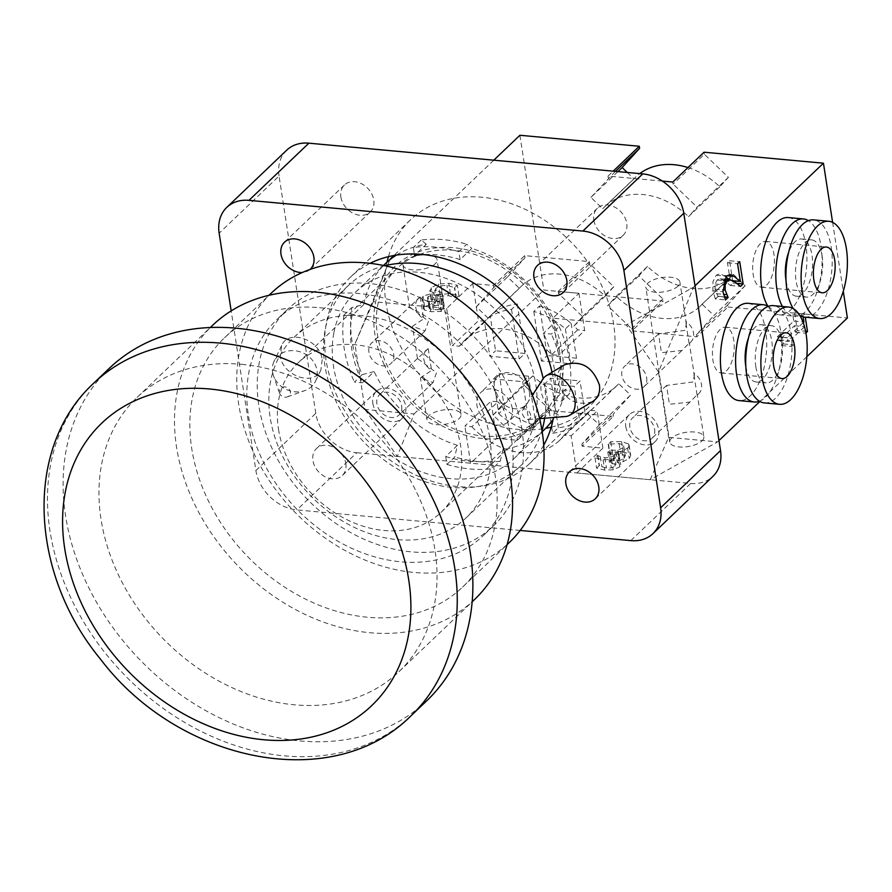 <?xml version="1.0" encoding="UTF-8"?>
<svg xmlns="http://www.w3.org/2000/svg" width="892" height="892" viewBox="0 0 892 892"><rect width="100%" height="100%" fill="white"/><g stroke="black" fill="none" stroke-linecap="round" stroke-linejoin="round"><path stroke-width="0.67" stroke-dasharray="4.46 3.34" d="M272.562 372.031A22.98 20.081 -154.4 0 0 273.443 375.588A22.98 20.081 -154.4 0 0 304.83 390.596A22.98 20.081 -154.4 0 0 315.534 381.174A22.98 20.081 -154.4 0 0 303.47 353.143A22.98 20.081 -154.4 0 0 274.067 361.338A22.98 20.081 -154.4 0 0 272.562 372.031M322.213 359.666L320.886 369.979C314.006 386.883 282.43 375.867 280.311 355.819L281.638 345.505C288.517 328.602 320.094 339.618 322.213 359.666M279.296 392.235A5.742 5.018 -154.4 0 0 279.519 393.127A5.742 5.018 -154.4 0 0 287.369 396.873A5.742 5.018 -154.4 0 0 290.123 390.752A5.742 5.018 -154.4 0 0 283.478 386.927A5.742 5.018 -154.4 0 0 279.296 392.235M543.072 378.81A22.98 14.517 -120.8 0 0 545.536 402.894A22.98 14.517 -120.8 0 0 565.55 416.519M592.489 401.656C575.898 406.562 564.257 399.783 557.556 381.308C556.641 373.926 558.961 368.429 564.524 364.817M530.695 415.349A5.742 3.635 -120.8 0 0 527.183 409.785A5.742 3.635 -120.8 0 0 522.745 410.097A5.742 3.635 -120.8 0 0 523.37 416.118A5.742 3.635 -120.8 0 0 528.365 419.519A5.742 3.635 -120.8 0 0 530.695 415.349M625.794 426.621A18.676 14.551 -133.7 0 0 637.892 442.822A18.676 14.551 -133.7 0 0 655.129 441.64A18.676 14.551 -133.7 0 0 658.675 429.643A18.676 14.551 -133.7 0 0 646.577 413.442A18.676 14.551 -133.7 0 0 629.339 414.624A18.676 14.551 -133.7 0 0 625.794 426.621M340.889 196.987A18.676 14.551 -133.7 0 0 352.987 213.188A18.676 14.551 -133.7 0 0 370.225 212.006A18.676 14.551 -133.7 0 0 373.77 200.009A18.676 14.551 -133.7 0 0 361.673 183.808A18.676 14.551 -133.7 0 0 344.435 184.99A18.676 14.551 -133.7 0 0 340.889 196.987M310.048 269.429A18.676 14.551 46.3 0 1 302.343 272.484M372.834 403.351A18.676 14.551 -133.7 0 0 384.931 419.552A18.676 14.551 -133.7 0 0 402.169 418.37A18.676 14.551 -133.7 0 0 405.715 406.384A18.676 14.551 -133.7 0 0 393.617 390.183A18.676 14.551 -133.7 0 0 376.379 391.354A18.676 14.551 -133.7 0 0 372.834 403.351M345.817 463.561A18.676 14.551 46.3 0 1 342.272 475.548A18.676 14.551 46.3 0 1 318.857 472.091A18.676 14.551 46.3 0 1 316.482 448.542A18.676 14.551 46.3 0 1 333.719 447.36A18.676 14.551 46.3 0 1 345.817 463.561M593.849 220.246A18.676 14.551 -133.7 0 0 605.947 236.447A18.676 14.551 -133.7 0 0 623.185 235.265A18.676 14.551 -133.7 0 0 626.73 223.268A18.676 14.551 -133.7 0 0 614.633 207.067A18.676 14.551 -133.7 0 0 597.395 208.249A18.676 14.551 -133.7 0 0 593.849 220.246M551.211 427.156A129.284 100.751 -133.7 0 0 589.054 406.83A129.284 100.751 -133.7 0 0 613.607 323.785A129.284 100.751 -133.7 0 0 529.859 211.616A129.284 100.751 -133.7 0 0 410.51 219.8A129.284 100.751 -133.7 0 0 388.455 256.651M387.028 262.137A129.284 100.751 -133.7 0 0 426.9 382.88A129.284 100.751 -133.7 0 0 545.67 428.316M552.048 372.254A129.284 100.751 46.3 0 1 553.709 380.962A129.284 100.751 46.3 0 1 553.486 417.489M543.696 445.197A129.284 100.751 46.3 0 1 529.157 464.007A129.284 100.751 46.3 0 1 367.002 440.057A129.284 100.751 46.3 0 1 350.612 276.977A129.284 100.751 46.3 0 1 370.08 263.33M520.17 530.45L296.891 509.912A40.218 31.343 46.3 0 1 255.892 470.541L231.173 310.895M255.892 470.541L315.79 413.364A40.218 31.343 -133.7 0 0 356.789 452.735L296.891 509.912M630.8 540.619L690.698 483.442L356.789 452.735M315.79 413.364L279.051 176.036L219.153 233.213M286.689 150.202A40.218 31.343 -133.7 0 0 279.051 176.036M690.698 483.442A40.218 31.343 -133.7 0 0 712.875 476.417M697.053 394.866L693.675 373.046L694.377 375.554L692.894 381.977L666.547 385.455L669.424 404.266L689.873 402.114L697.053 394.866A14.082 10.972 -133.7 0 0 698.826 393.562A14.082 10.972 -133.7 0 0 701.502 384.519A14.082 10.972 -133.7 0 0 693.675 373.046M654.628 429.264A14.082 10.972 46.3 0 1 651.952 438.307A14.082 10.972 46.3 0 1 634.301 435.709A14.082 10.972 46.3 0 1 632.517 417.947A14.082 10.972 46.3 0 1 645.507 417.055A14.082 10.972 46.3 0 1 654.628 429.264M420.221 297.036L423.6 318.868L412.483 326.294L425.038 330.965L428.517 321.165L409.484 306.915L420.221 297.036A14.082 10.972 -133.7 0 0 418.448 298.341A14.082 10.972 -133.7 0 0 423.6 318.868M393.684 354.414A14.082 10.972 46.3 0 1 391.008 363.457A14.082 10.972 46.3 0 1 373.358 360.847A14.082 10.972 46.3 0 1 371.574 343.085A14.082 10.972 46.3 0 1 384.563 342.205A14.082 10.972 46.3 0 1 393.684 354.414M428.216 348.627L431.594 370.459L420.466 377.885L433.033 382.557L436.5 372.756L417.467 358.506L428.216 348.627A14.082 10.972 -133.7 0 0 426.432 349.932A14.082 10.972 -133.7 0 0 431.594 370.459M401.668 406.005A14.082 10.972 46.3 0 1 399.003 415.048A14.082 10.972 46.3 0 1 381.341 412.438A14.082 10.972 46.3 0 1 379.557 394.688A14.082 10.972 46.3 0 1 392.558 393.796A14.082 10.972 46.3 0 1 401.668 406.005M689.07 343.275L685.692 321.443L686.394 323.963L684.9 330.386L658.564 333.864L661.44 352.675L681.889 350.511L689.07 343.275A14.082 10.972 -133.7 0 0 690.843 341.97A14.082 10.972 -133.7 0 0 693.519 332.928A14.082 10.972 -133.7 0 0 685.692 321.443M646.644 377.673A14.082 10.972 46.3 0 1 643.968 386.715A14.082 10.972 46.3 0 1 626.307 384.106A14.082 10.972 46.3 0 1 624.523 366.356A14.082 10.972 46.3 0 1 637.524 365.464A14.082 10.972 46.3 0 1 646.644 377.673M529.469 392.324A20.115 15.677 46.3 0 1 525.644 405.247A20.115 15.677 46.3 0 1 500.423 401.523A20.115 15.677 46.3 0 1 497.881 376.156A20.115 15.677 46.3 0 1 516.446 374.885A20.115 15.677 46.3 0 1 529.469 392.324M512.354 408.67A20.115 15.677 -133.7 0 0 499.33 391.22A20.115 15.677 -133.7 0 0 480.766 392.491A20.115 15.677 -133.7 0 0 483.319 417.857A20.115 15.677 -133.7 0 0 508.54 421.582A20.115 15.677 -133.7 0 0 512.354 408.67M650.223 479.718L668.599 437.37L717.603 441.875L650.223 479.718L576.868 472.972L571.114 435.831L564.123 435.185L590.169 410.32A68.952 53.732 46.3 0 1 587.516 413.565L618.758 383.738A68.952 53.732 46.3 0 1 616.662 385.879A68.952 53.732 46.3 0 1 532.903 375.833L524.318 385.299L548.335 408.358L517.092 438.184L493.075 415.126L490.912 401.199L497.903 401.846L471.857 426.699L464.877 426.064L490.912 401.199M658.474 371.953L626.262 324.944L693.642 287.09L658.474 371.953L668.599 437.37M373.302 301.686L354.927 344.033L389.86 259.739L373.302 301.686L446.658 308.431L472.704 283.567L493.443 285.473L524.697 255.636L589.456 261.601L558.202 291.428L578.941 293.334L552.906 318.199L626.262 324.944M552.906 318.199L558.648 355.339L551.669 354.704A68.952 53.732 -133.7 0 0 464.152 340.822A68.952 53.732 -133.7 0 0 459.402 346.219L452.411 345.572L478.458 320.719L485.438 321.354A68.952 53.732 46.3 0 1 488.102 318.121L519.356 288.283A68.952 53.732 46.3 0 1 521.452 286.131A68.952 53.732 46.3 0 1 605.211 296.177L613.796 286.722L589.779 263.664L558.526 293.49L582.543 316.548L584.695 330.486L558.648 355.339M446.658 308.431L452.411 345.572M365.051 409.45L397.263 456.459L414.055 413.955L365.051 409.45L354.927 344.033M576.868 472.972L602.903 448.118L582.164 446.212L613.417 416.374L548.658 410.42L517.405 440.258L496.666 438.34L470.619 463.204L397.263 456.459M470.619 463.204L464.877 426.064M471.857 426.699A68.952 53.732 -133.7 0 0 559.373 440.57A68.952 53.732 -133.7 0 0 564.123 435.185M493.8 160.192L393.963 255.491M519.891 135.272L543.852 290.056L663.247 301.039L631.993 330.865L696.752 336.819L728.006 306.993L727.682 304.93L745.154 285.685L733.347 274.346A68.952 53.732 46.3 0 1 731.25 276.498A68.952 53.732 46.3 0 1 647.492 266.452L638.906 275.907L662.923 298.976L663.247 301.039M414.055 413.955L543.852 290.056M600.338 456.693L597.573 455.377L594.986 457.841L603.103 459.77L611.6 459.469L618.123 456.537L618.847 453.838L615.837 451.876L621.78 451.185L627.622 448.197L629.072 445.955L628.604 443.993L621.557 441.585L610.764 441.763L608.177 444.227L619.159 443.569L623.508 445.041L625.381 456.046L625.102 455.355L624.222 458.243L619.449 460.573L611.455 460.517L609.426 462.446L615.959 464.609L615.157 466.17L611.31 467.899L606.437 468.032L599.168 465.691L596.581 468.166L604.698 470.084L613.194 469.783L619.728 466.862L620.698 464.81L617.431 462.19L623.385 461.51L629.217 458.521L630.7 455.422L630.198 454.307L623.151 451.898L612.358 452.077L609.771 454.552L620.754 453.894L625.102 455.355L623.508 445.041L622.616 447.929L617.855 450.248L609.86 450.192L607.831 452.132L613.819 453.504L614.365 454.296L613.551 455.857L609.715 457.574L604.843 457.719L600.338 456.693L601.944 467.018M608.177 444.227L609.771 454.552M608.522 444.261L610.117 454.585M609.86 450.192L611.455 460.517M607.831 452.132L609.426 462.446M597.863 455.399L599.457 465.724M597.573 455.377L599.168 465.691M594.986 457.841L596.581 468.166M611.6 459.469L613.194 469.783M615.658 452.043L617.253 462.368M615.837 451.876L617.431 462.19M621.78 451.185L623.385 461.51M610.764 441.763L612.358 452.077M438.976 309.624L443.781 309L441.205 311.475L430.836 311.687L424.414 310.015L423.477 308.732L424.625 306.513L435.419 303.057L431.393 300.615L429.799 290.301L430.234 291.171L431.137 287.726L438.373 284.091L448.788 283.288L457.328 285.25L454.742 287.715L446.959 285.329L440.57 285.808L435.787 288.339L435.263 291.06L441.964 292.353L439.934 294.282L428.093 296.4L427.982 298.463L431.728 299.389L442.187 298.686L439.6 301.15L429.242 301.373L422.808 299.701L421.883 298.407L423.02 296.2L433.824 292.732L430.234 291.171L431.839 301.485L432.732 298.04L439.968 294.416L450.382 293.602L458.934 295.564L456.347 298.04L448.553 295.653L442.164 296.133L437.381 298.653L436.857 301.373L443.558 302.678L441.529 304.607L429.688 306.714L429.576 308.777L433.322 309.714L438.976 309.624L437.381 299.311M429.03 308.008L427.435 297.694L429.03 308.008M436.311 300.582L434.716 290.268L436.311 300.582M456.347 298.04L454.742 287.715M456.002 298.006L454.407 287.681M442.164 296.133L440.57 285.808M443.558 302.678L441.964 292.353M441.529 304.607L439.934 294.282M443.502 308.978L441.897 298.653M443.781 309L442.187 298.686M441.205 311.475L439.6 301.15M424.414 310.015L422.808 299.701M435.24 303.224L433.646 292.899M435.419 303.057L433.824 292.732M458.934 295.564L457.328 285.25M552.627 433.2A68.952 53.732 -133.7 0 0 579.688 421.18L585.42 415.705A68.952 53.732 46.3 0 1 558.359 427.725L552.627 433.2L544.967 383.683L550.687 378.219L580.034 380.917L574.303 386.381L544.967 383.683M558.359 427.725L550.687 378.219M559.373 440.57L579.688 421.18L574.303 386.381M616.662 385.879L585.42 415.717A68.952 53.732 46.3 0 1 585.42 415.717L580.034 380.917M498.751 413.732A68.952 53.732 -133.7 0 0 530.372 431.148L536.092 425.674A68.952 53.732 46.3 0 1 504.482 408.268L498.751 413.732L493.365 378.944L499.085 373.469L528.432 376.168L522.701 381.642L493.365 378.944M504.482 408.268L499.085 373.469M530.372 431.148L522.701 381.642M536.092 425.674L528.432 376.168M496.666 438.34L493.075 415.126L501.65 405.67A68.952 53.732 46.3 0 1 497.903 401.846M517.405 440.258L517.092 438.184M539.515 306.001A68.952 53.732 46.3 0 1 571.136 323.417L565.405 328.88A68.952 53.732 -133.7 0 0 533.784 311.475L539.515 306.001L547.175 355.518L576.522 358.216L570.791 363.68L541.444 360.981L547.175 355.518M533.784 311.475L541.444 360.981M571.136 323.417L576.522 358.216M565.405 328.88L570.791 363.68M521.452 286.131L490.199 315.969A68.952 53.732 46.3 0 1 490.199 315.969A68.952 53.732 46.3 0 1 517.248 303.96L511.529 309.424A68.952 53.732 -133.7 0 0 484.467 321.432L490.187 315.969L495.573 350.768L524.92 353.466L519.189 358.941L489.842 356.243L495.573 350.768M464.152 340.822L484.467 321.432A68.952 53.732 -133.7 0 0 484.456 321.443L489.842 356.243M517.248 303.96L524.92 353.466M511.529 309.424L519.189 358.941M797.381 330.497L795.519 332.27L794.504 325.714L782.284 337.377L783.299 343.933L781.626 345.527L780.255 340.554L779.329 339.919L777.936 340.488L777.356 336.741L793.78 321.064L792.787 314.653L794.649 312.869L797.381 330.497L805.576 331.244M777.936 340.488L788.049 341.413L787.469 337.667L803.213 322.648M777.356 336.741L787.469 337.667M793.78 321.064L803.904 321.99M803.112 316.894L802.912 315.578L804.762 313.806L805.298 317.206M792.787 314.653L802.912 315.578M794.649 312.869L804.762 313.806M805.9 332.939L804.807 327.832M795.519 332.27L805.632 333.195M794.504 325.714L804.484 326.628M804.517 326.74L792.397 338.302L793.412 344.858L791.75 346.453L789.453 340.856L788.049 341.413M782.284 337.377L792.397 338.302M783.299 343.933L793.412 344.858M781.626 345.527L791.75 346.453M729.243 279.653L730.213 280.512L727.471 262.772L729.578 260.754L733.023 283.032L730.437 285.496L724.705 280.958L720.067 278.817L717.101 280.021L715.083 284.002L715.027 289.12L717.993 296.512L724.349 297.092M717.993 296.512L715.384 298.987L725.508 299.924M717.948 296.244L724.259 296.824M716.399 293.691L723.512 294.349M730.437 285.496L740.561 286.421M733.023 283.032L736.904 283.388M729.578 260.754L739.702 261.69M727.471 262.772L737.584 263.697M730.213 280.512L732.956 280.757M715.384 298.987L712.864 290.792L712.987 281.582L716.209 275.238L720.145 273.621L725.765 276.754M724.003 275.483L726.802 275.74M726.512 370.738A22.98 10.737 95.3 0 0 734.205 345.472A22.98 10.737 95.3 0 0 725.43 327.208A22.98 10.737 95.3 0 0 712.63 349.118A22.98 10.737 95.3 0 0 721.215 372.979A22.98 10.737 95.3 0 0 726.512 370.738M748.031 303.325A48.837 22.813 -84.7 0 1 766.273 354.046A48.837 22.813 -84.7 0 1 739.089 400.597M759.438 401.233A48.837 22.813 95.3 0 0 781.448 355.44A48.837 22.813 95.3 0 0 768.157 306.402M745.812 366.411A28.734 13.425 95.3 0 0 756.104 381.966A28.734 13.425 95.3 0 0 772.093 354.581A28.734 13.425 95.3 0 0 761.367 324.744A28.734 13.425 95.3 0 0 748.41 338.157M755.836 366.712A28.734 13.425 95.3 0 0 766.217 382.891A28.734 13.425 95.3 0 0 782.217 355.507A28.734 13.425 95.3 0 0 771.48 325.669A28.734 13.425 95.3 0 0 755.836 366.712M764.377 402.916A48.837 22.813 95.3 0 0 791.572 356.376A48.837 22.813 95.3 0 0 773.331 305.644M760.352 243.683A22.98 10.737 95.3 0 0 752.67 268.938A22.98 10.737 95.3 0 0 761.445 287.213A22.98 10.737 95.3 0 0 774.234 265.303A22.98 10.737 95.3 0 0 765.648 241.431A22.98 10.737 95.3 0 0 760.352 243.683M788.26 217.548A48.837 22.813 -84.7 0 1 805.922 245.055A48.837 22.813 -84.7 0 1 779.307 314.82A48.837 22.813 -84.7 0 1 767.923 306.268M782.418 306.48A48.837 22.813 95.3 0 0 794.493 316.214A48.837 22.813 95.3 0 0 821.097 246.448A48.837 22.813 95.3 0 0 808.386 220.625M786.042 280.634A28.734 13.425 95.3 0 0 796.333 296.189A28.734 13.425 95.3 0 0 811.988 255.145A28.734 13.425 95.3 0 0 801.596 238.967A28.734 13.425 95.3 0 0 788.639 252.38M822.101 256.082A28.734 13.425 95.3 0 0 811.709 239.903A28.734 13.425 95.3 0 0 795.72 267.277A28.734 13.425 95.3 0 0 806.446 297.114A28.734 13.425 95.3 0 0 822.101 256.082M804.606 317.139A48.837 22.813 95.3 0 0 831.221 247.374A48.837 22.813 95.3 0 0 813.549 219.878M793.211 308.587A48.837 22.813 95.3 0 0 799.901 315.601M548.658 410.42L548.335 408.358M613.417 416.374L613.094 414.312L630.566 395.067L618.758 383.738M589.456 261.601L589.779 263.664M524.697 255.636L525.02 257.71L507.548 276.955L519.356 288.283M578.941 293.334L582.543 316.548L573.957 326.015A68.952 53.732 46.3 0 1 577.715 329.839L584.695 330.486M577.715 329.839L551.669 354.704M501.65 405.67L532.903 375.833M493.075 415.126L524.318 385.299M587.516 413.565L599.312 424.893L630.566 395.067M602.903 448.118L599.312 424.893L581.84 444.149L613.094 414.312M582.543 316.548L613.796 286.722M573.957 326.015L605.211 296.177M459.402 346.219L485.438 321.354M488.102 318.121L476.295 306.781L507.548 276.955M472.704 283.567L476.295 306.781L493.767 287.536L525.02 257.71M599.312 424.893L597.161 410.967L571.114 435.831M590.169 410.32L597.161 410.967M493.443 285.473L493.767 287.536M558.202 291.428L558.526 293.49M582.164 446.212L581.84 444.149M702.004 440.871A17.238 7.203 -8.8 0 0 703.866 436.846A17.238 7.203 -8.8 0 0 690.308 431.918A17.238 7.203 -8.8 0 0 671.654 438.083A17.238 7.203 -8.8 0 0 669.792 442.12A17.238 7.203 -8.8 0 0 683.35 447.037A17.238 7.203 -8.8 0 0 702.004 440.871M678.043 286.098A17.238 7.203 171.2 0 1 659.389 292.264A17.238 7.203 171.2 0 1 645.83 287.335A17.238 7.203 171.2 0 1 661.764 277.59A17.238 7.203 171.2 0 1 679.905 282.062A17.238 7.203 171.2 0 1 678.043 286.098M428.818 415.75A17.238 7.203 -8.8 0 0 426.956 419.786A17.238 7.203 -8.8 0 0 440.514 424.703A17.238 7.203 -8.8 0 0 459.168 418.549A17.238 7.203 -8.8 0 0 461.03 414.512A17.238 7.203 -8.8 0 0 447.472 409.584A17.238 7.203 -8.8 0 0 428.818 415.75M435.207 263.764A17.238 7.203 171.2 0 1 416.553 269.93A17.238 7.203 171.2 0 1 402.994 265.002A17.238 7.203 171.2 0 1 418.928 255.257A17.238 7.203 171.2 0 1 437.069 259.728A17.238 7.203 171.2 0 1 435.207 263.764M806.847 356.688L759.895 401.5M718.963 440.57L717.603 441.875M832.604 222.364L843.274 291.327M693.642 287.09L695.002 285.797M662.923 298.976L631.681 328.802L631.993 330.865M638.906 275.907L607.664 305.744L631.681 328.802M647.492 266.452L616.238 296.289L607.664 305.744M733.347 274.346L702.104 304.183A68.952 53.732 46.3 0 1 700.008 306.335A68.952 53.732 46.3 0 1 616.238 296.289M745.154 285.685L713.901 315.512L702.104 304.183M727.682 304.93L696.429 334.756L713.901 315.512M696.752 336.819L696.429 334.756M687.966 167.551A68.952 53.732 46.3 0 1 719.799 186.796L728.385 177.341L704.368 154.271L673.114 184.109L672.791 182.046M728.385 177.341L697.131 207.167L673.114 184.109M719.799 186.796L688.546 216.622L697.131 207.167M627.232 172.457L633.944 178.902A68.952 53.732 46.3 0 1 636.041 176.75A68.952 53.732 46.3 0 1 639.731 173.605M633.944 178.902L602.691 208.728A68.952 53.732 46.3 0 1 604.787 206.576A68.952 53.732 46.3 0 1 688.546 216.622M617.911 171.599L590.883 197.4L602.691 208.728M615.458 171.375L590.883 197.4M662.366 181.087L608.032 176.092L613.194 171.164M608.032 176.092L608.355 178.155M704.368 154.271L704.044 152.209M728.006 306.993L847.4 317.965M476.295 306.781L478.458 320.719M278.505 429.242A103.427 80.603 -133.7 0 0 345.505 518.966A103.427 80.603 -133.7 0 0 440.983 512.421A103.427 80.603 -133.7 0 0 460.629 445.989A103.427 80.603 -133.7 0 0 393.628 356.265A103.427 80.603 -133.7 0 0 298.151 362.799A103.427 80.603 -133.7 0 0 278.505 429.242M426.699 700.822A229.835 179.114 46.3 0 1 138.438 658.251A229.835 179.114 46.3 0 1 109.303 368.318M241.643 364.315A189.617 147.771 46.3 0 1 414.568 488.169A189.617 147.771 46.3 0 1 398.925 671.721A189.617 147.771 46.3 0 1 161.106 636.609A189.617 147.771 46.3 0 1 137.078 397.419A189.617 147.771 46.3 0 1 241.643 364.315M474.455 599.625A189.617 147.771 46.3 0 1 236.636 564.513A189.617 147.771 46.3 0 1 212.597 325.324M319.559 307.695A172.379 134.335 46.3 0 1 476.763 420.299A172.379 134.335 46.3 0 1 462.547 587.159A172.379 134.335 46.3 0 1 246.348 555.237A172.379 134.335 46.3 0 1 224.505 337.789A172.379 134.335 46.3 0 1 319.559 307.695M511.517 439.767A149.388 116.428 46.3 0 1 483.141 535.735A149.388 116.428 46.3 0 1 295.765 508.061A149.388 116.428 46.3 0 1 276.832 319.604A149.388 116.428 46.3 0 1 414.735 310.16A149.388 116.428 46.3 0 1 511.517 439.767M521.943 429.821A149.388 116.428 -133.7 0 0 425.161 300.214A149.388 116.428 -133.7 0 0 287.246 309.669A149.388 116.428 -133.7 0 0 306.19 498.115A149.388 116.428 -133.7 0 0 493.555 525.789A149.388 116.428 -133.7 0 0 521.943 429.821M489.764 437.76A124.69 97.172 46.3 0 1 466.081 517.862A124.69 97.172 46.3 0 1 309.691 494.77A124.69 97.172 46.3 0 1 293.892 337.477A124.69 97.172 46.3 0 1 408.993 329.594A124.69 97.172 46.3 0 1 489.764 437.76M559.596 351.515A103.427 80.603 -133.7 0 0 492.596 261.791A103.427 80.603 -133.7 0 0 397.118 268.336A103.427 80.603 -133.7 0 0 410.231 398.802A103.427 80.603 -133.7 0 0 539.95 417.958A103.427 80.603 -133.7 0 0 559.596 351.515M555.125 322.135L559.206 326.606L551.39 334.065L543.406 333.329L555.125 322.135A114.912 89.557 46.3 0 0 471.823 248.422L460.105 259.617L458.878 251.689L466.694 244.23L471.823 248.422M333.798 333.129A114.912 89.557 -133.7 0 0 392.012 456.28A114.912 89.557 -133.7 0 0 514.026 458.588A114.912 89.557 -133.7 0 0 535.858 384.764A114.912 89.557 -133.7 0 0 461.409 285.072A114.912 89.557 -133.7 0 0 355.328 292.342A114.912 89.557 -133.7 0 0 333.798 333.129M363.746 304.54L352.028 315.723A114.912 89.557 -133.7 0 0 362.408 382.802L374.127 371.607L362.23 374.607A123.531 96.28 46.3 0 1 351.849 307.528L363.746 304.54A114.912 89.557 46.3 0 1 385.277 263.753M457.418 445.32L445.699 456.503L446.925 464.431L454.742 456.972L457.418 445.32A114.912 89.557 46.3 0 1 374.127 371.607M445.699 456.503A114.912 89.557 -133.7 0 0 491.236 460.696L502.954 449.501L500.278 461.164L492.462 468.623L491.236 460.696M565.506 389.213L553.787 400.397L561.782 401.132L569.587 393.673L565.506 389.213A114.912 89.557 46.3 0 1 553.152 419.273M543.975 430A114.912 89.557 46.3 0 1 502.954 449.501M553.787 400.397A114.912 89.557 -133.7 0 0 543.406 333.329M460.105 259.617A114.912 89.557 -133.7 0 0 423.466 254.566M396.416 255.079A114.912 89.557 46.3 0 1 426.298 244.241L414.579 255.424M458.878 251.689A123.531 96.28 -133.7 0 0 413.342 247.497L414.345 253.964M561.782 401.132A123.531 96.28 -133.7 0 0 551.39 334.065M426.298 244.241L421.158 240.037A123.531 96.28 46.3 0 1 466.694 244.23M421.158 240.037L413.342 247.497M559.206 326.606A123.531 96.28 46.3 0 1 569.587 393.673M352.028 315.723L344.033 314.988L351.849 307.528M362.23 374.607L354.414 382.066L362.408 382.802M344.033 314.988A123.531 96.28 -133.7 0 0 354.414 382.066M446.925 464.431A123.531 96.28 -133.7 0 0 492.462 468.623M500.278 461.164A123.531 96.28 46.3 0 1 454.742 456.972M383.783 363.791A106.293 82.844 -133.7 0 0 497.446 438.786A106.293 82.844 -133.7 0 0 562.127 351.749A106.293 82.844 -133.7 0 0 439.611 247.508A106.293 82.844 -133.7 0 0 383.783 363.791M544.678 418.203A124.69 97.172 -133.7 0 0 544.455 385.556A124.69 97.172 -133.7 0 0 543.183 378.643M384.798 265.738A124.69 97.172 -133.7 0 0 348.582 285.273A124.69 97.172 -133.7 0 0 364.382 442.555A124.69 97.172 -133.7 0 0 520.772 465.657A124.69 97.172 -133.7 0 0 541.968 430.379M271.38 293.044A172.379 134.335 -133.7 0 0 293.234 510.48A172.379 134.335 -133.7 0 0 509.421 542.414M619.159 443.569L620.754 453.894M622.616 447.929L624.222 458.243M617.855 450.248L619.449 460.573M611.867 450.382L613.462 460.696M609.414 452.277L611.009 462.591M613.551 455.857L615.157 466.17M609.715 457.574L611.31 467.899M604.843 457.719L606.437 468.032M603.103 459.77L604.698 470.084M618.123 456.537L619.728 466.862M627.622 448.197L629.217 458.521M628.604 443.993L630.198 454.307M621.557 441.585L623.151 451.898M448.553 295.653L446.959 285.329M437.381 298.653L435.787 288.339M441.551 302.488L439.946 292.175M439.957 304.462L438.362 294.137M429.688 306.714L428.093 296.4M433.322 309.714L431.728 299.389M430.836 311.687L429.242 301.373M424.625 306.513L423.02 296.2M432.732 298.04L431.137 287.726M439.968 294.416L438.373 284.091M450.382 293.602L448.788 283.288M715.027 289.12L722.743 289.833M715.083 284.002L722.754 284.704M717.101 280.021L723.624 280.623M724.705 280.958L734.818 281.894M716.209 275.238L726.322 276.163M712.864 290.792L722.977 291.717M411.078 715.73A229.835 179.114 46.3 0 1 122.806 673.17A229.835 179.114 46.3 0 1 93.671 383.237M281.638 345.505L274.067 361.338M320.886 369.979L315.534 381.174M287.369 396.873L304.83 390.596M279.519 393.127L273.443 375.588M528.365 419.519L539.627 418.616M522.745 410.097L532.413 395.223M629.339 414.624L569.442 471.801M655.129 441.64L595.232 498.818M344.435 184.99L284.537 242.167M370.225 212.006L310.327 269.183M376.379 391.354L316.482 448.542M402.169 418.37L342.272 475.548M597.395 208.249L537.497 265.426M623.185 235.265L563.287 292.442M529.157 464.007L589.054 406.83M350.612 276.977L410.51 219.8M666.547 385.455L632.517 417.947M698.826 393.562L697.366 394.955L703.866 436.846M689.873 402.114L651.952 438.307M418.448 298.341L416.988 299.745M402.994 265.002L409.484 306.915L371.574 343.085M425.038 330.965L391.008 363.457M426.432 349.932L424.971 351.337M417.478 358.484L379.557 394.688M433.033 382.568L399.003 415.048M658.564 333.864L624.523 366.356M690.843 341.97L689.382 343.364L694.377 375.554M681.889 350.511L643.968 386.715M497.881 376.156L480.766 392.491M525.644 405.247L508.54 421.582M614.365 454.296L615.959 464.609M619.104 454.496L620.698 464.81M629.094 445.108L630.7 455.422M423.477 308.732L421.883 298.407M779.329 339.919L789.453 340.856M720.067 278.817L724.204 279.196M721.215 372.979L781.927 378.565M725.43 327.208L786.131 332.794M756.104 381.966L766.217 382.891M761.367 324.744L771.48 325.669M761.445 287.213L822.156 292.788M765.648 241.431L826.36 247.017M779.307 314.82L794.493 316.214M796.333 296.189L806.446 297.114M801.596 238.967L811.709 239.903M686.394 323.963L679.905 282.062M669.792 442.12L645.83 287.335M461.03 414.512L437.069 259.728M426.956 419.786L420.466 377.885M417.467 358.506L412.483 326.294M731.25 276.498L700.008 306.335M636.041 176.75L604.787 206.576M398.925 671.721L472.147 601.832M137.078 397.419L210.289 327.52M287.246 309.669L276.832 319.604M493.555 525.789L483.141 535.735M440.983 512.421L539.95 417.958M298.151 362.799L397.118 268.336M514.026 458.588L542.18 431.706M355.328 292.342L383.482 265.459M466.081 517.862L520.772 465.657M293.892 337.477L348.582 285.273M462.547 587.159L507.08 544.655M224.505 337.789L269.027 295.274"/><path stroke-width="1.34" d="M539.627 418.616L565.55 416.519A22.98 14.517 -120.8 0 0 569.787 415.204A22.98 14.517 -120.8 0 0 574.861 399.828A22.98 14.517 -120.8 0 0 563.298 379.457A22.98 14.517 -120.8 0 0 546.238 375.722A22.98 14.517 -120.8 0 0 543.072 378.81L532.413 395.223M546.238 375.722L564.524 364.817C581.105 359.911 592.745 366.701 599.457 385.166C600.372 392.547 598.041 398.044 592.489 401.656L569.787 415.204M598.777 486.82A18.676 14.551 46.3 0 1 595.232 498.818A18.676 14.551 46.3 0 1 571.805 495.361A18.676 14.551 46.3 0 1 569.442 471.801A18.676 14.551 46.3 0 1 586.68 470.619A18.676 14.551 46.3 0 1 598.777 486.82M302.343 272.484A18.676 14.551 46.3 0 1 283.623 261.389A18.676 14.551 46.3 0 1 284.537 242.167A18.676 14.551 46.3 0 1 301.775 240.985A18.676 14.551 46.3 0 1 313.873 257.186A18.676 14.551 46.3 0 1 310.327 269.183A18.676 14.551 46.3 0 1 310.048 269.429M566.833 280.445A18.676 14.551 46.3 0 1 563.287 292.442A18.676 14.551 46.3 0 1 539.861 288.986A18.676 14.551 46.3 0 1 537.497 265.426A18.676 14.551 46.3 0 1 554.735 264.244A18.676 14.551 46.3 0 1 566.833 280.445M388.455 256.651A129.284 100.751 -133.7 0 0 387.028 262.137M545.67 428.316A129.284 100.751 -133.7 0 0 551.211 427.156M553.486 417.489A129.284 100.751 46.3 0 1 543.696 445.197M370.08 263.33A129.284 100.751 46.3 0 1 552.048 372.254M231.173 310.895L219.153 233.213A40.218 31.343 46.3 0 1 226.791 207.379A40.218 31.343 46.3 0 1 248.968 200.354L582.877 231.061A40.218 31.343 46.3 0 1 623.876 270.432L660.615 507.76A40.218 31.343 46.3 0 1 652.977 533.606A40.218 31.343 46.3 0 1 630.8 540.619L520.17 530.45M248.968 200.354L308.866 143.177A40.218 31.343 -133.7 0 0 286.689 150.202L226.791 207.379M308.866 143.177L642.775 173.884L582.877 231.061M623.876 270.432L683.774 213.255A40.218 31.343 -133.7 0 0 642.775 173.884M683.774 213.255L720.513 450.583L660.615 507.76M652.977 533.606L712.875 476.417A40.218 31.343 -133.7 0 0 720.513 450.583M613.194 171.164L639.285 146.255L519.891 135.272L493.8 160.192M393.963 255.491L390.094 259.182M803.213 322.648L803.904 321.99L803.112 316.894M805.298 317.206L807.494 331.423L805.9 332.939M805.576 331.244L807.494 331.423M804.807 327.832L804.517 326.74M728.106 297.437L725.508 299.924L722.977 291.717L726.322 276.163L730.258 274.558L734.127 276.409L740.327 281.437L737.584 263.697L739.702 261.69L743.148 283.957L740.561 286.421L734.818 281.894L730.191 279.742L727.214 280.958L725.207 284.927L725.151 290.056L728.106 297.437L724.349 297.092M724.259 296.824L728.062 297.181M723.512 294.349L726.512 294.628M736.904 283.388L743.148 283.957M732.956 280.757L740.327 281.437M725.765 276.754L729.243 279.653M726.802 275.74L734.127 276.409M787.223 376.312A22.98 10.737 -84.7 0 1 781.927 378.565A22.98 10.737 -84.7 0 1 773.342 354.693A22.98 10.737 -84.7 0 1 786.131 332.794A22.98 10.737 -84.7 0 1 794.917 351.058A22.98 10.737 -84.7 0 1 787.223 376.312M754.264 401.991L739.089 400.597A48.837 22.813 -84.7 0 1 721.416 373.09A48.837 22.813 -84.7 0 1 748.031 303.325L763.206 304.718A48.837 22.813 95.3 0 0 736.602 374.484A48.837 22.813 95.3 0 0 754.264 401.991A48.837 22.813 95.3 0 0 759.438 401.233M768.157 306.402A48.837 22.813 95.3 0 0 763.206 304.718M748.41 338.157A28.734 13.425 95.3 0 0 745.712 365.787A28.734 13.425 95.3 0 0 745.812 366.411M788.506 307.049L773.331 305.644A48.837 22.813 95.3 0 0 746.716 375.409A48.837 22.813 95.3 0 0 764.377 402.916L779.563 404.31A48.837 22.813 95.3 0 0 806.747 357.77A48.837 22.813 95.3 0 0 788.506 307.049A48.837 22.813 95.3 0 0 761.891 376.814A48.837 22.813 95.3 0 0 779.563 404.31M821.064 249.269A22.98 10.737 -84.7 0 1 826.36 247.017A22.98 10.737 -84.7 0 1 834.945 270.889A22.98 10.737 -84.7 0 1 822.156 292.788A22.98 10.737 -84.7 0 1 813.381 274.524A22.98 10.737 -84.7 0 1 821.064 249.269M767.923 306.268A48.837 22.813 -84.7 0 1 763.195 250.719A48.837 22.813 -84.7 0 1 788.26 217.548L803.436 218.941A48.837 22.813 95.3 0 0 778.593 251.165A48.837 22.813 95.3 0 0 782.418 306.48M808.386 220.625A48.837 22.813 95.3 0 0 803.436 218.941M788.639 252.38A28.734 13.425 95.3 0 0 786.042 280.634M828.735 221.272A48.837 22.813 95.3 0 0 801.54 267.812A48.837 22.813 95.3 0 0 819.781 318.544A48.837 22.813 95.3 0 0 846.397 248.779A48.837 22.813 95.3 0 0 828.735 221.272L813.549 219.878A48.837 22.813 95.3 0 0 788.483 253.049A48.837 22.813 95.3 0 0 793.211 308.587M799.901 315.601A48.837 22.813 95.3 0 0 804.606 317.139L819.781 318.544M843.274 291.327L847.4 317.965L806.847 356.688M759.895 401.5L718.963 440.57M695.002 285.797L823.439 163.191L832.604 222.364M639.731 173.605A68.952 53.732 46.3 0 1 687.966 167.551M639.285 146.255L639.609 148.317L622.137 167.562L627.232 172.457M622.137 167.562L617.911 171.599M639.609 148.317L615.458 171.375M823.439 163.191L704.044 152.209L672.791 182.046L662.366 181.087M93.671 383.237L109.303 368.318A229.835 179.114 46.3 0 1 236.057 328.2A229.835 179.114 46.3 0 1 445.654 478.335A229.835 179.114 46.3 0 1 426.699 700.822L411.078 715.73C332.147 794.939 178.177 762.024 100.35 658.965C29.837 573.534 23.303 447.962 93.671 383.237A229.835 179.114 46.3 0 1 220.424 343.119A229.835 179.114 46.3 0 1 430.022 493.254A229.835 179.114 46.3 0 1 411.078 715.73M210.289 327.52L212.597 325.324A189.617 147.771 46.3 0 1 317.162 292.219A189.617 147.771 46.3 0 1 490.087 416.085A189.617 147.771 46.3 0 1 474.455 599.625L472.147 601.832M553.152 419.273A114.912 89.557 46.3 0 1 543.975 430L542.18 431.706M423.466 254.566A114.912 89.557 -133.7 0 0 414.579 255.424L414.345 253.964M383.482 265.459L385.277 263.753A114.912 89.557 46.3 0 1 396.416 255.079M543.183 378.643A124.69 97.172 -133.7 0 0 384.798 265.738M541.968 430.379A124.69 97.172 -133.7 0 0 544.678 418.203M507.08 544.655L509.421 542.414A172.379 134.335 -133.7 0 0 542.18 431.683A172.379 134.335 -133.7 0 0 366.445 262.95A172.379 134.335 -133.7 0 0 271.38 293.044L269.027 295.274M722.743 289.833L725.151 290.056M722.754 284.704L725.207 284.927M723.624 280.623L727.214 280.958M209.598 388.99A195.359 152.253 46.3 0 1 399.293 665.811A195.359 152.253 46.3 0 1 101.365 638.416A195.359 152.253 46.3 0 1 209.598 388.99M724.204 279.196L730.191 279.742"/></g></svg>
